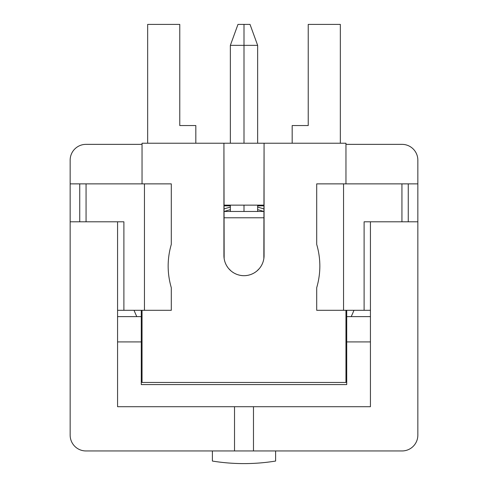 <?xml version="1.0" encoding="UTF-8"?>
<svg xmlns="http://www.w3.org/2000/svg" width="488" height="488" viewBox="0 0 488 488"><rect width="100%" height="100%" fill="white"/><g stroke="black" fill="none" stroke-linecap="round" stroke-linejoin="round"><path stroke-width="0.73" d="M142.038 382.464L345.962 382.464L345.962 310.301L345.962 382.464L142.038 382.464L142.038 310.301L142.038 382.464M224.151 258.597L223.931 143.222L345.962 143.222L345.962 183.872L345.962 143.222L264.069 143.222L264.069 255.614A20.069 20.069 0 0 1 244 275.69A20.069 20.069 0 0 1 223.931 255.614L223.931 143.222L142.038 143.222L142.038 183.872L142.038 143.222L264.069 143.222L263.849 258.597M223.931 255.614A20.069 20.069 0 0 0 244 275.69A20.069 20.069 0 0 0 264.069 255.614M263.569 260.08L263.166 261.562M262.648 263.032L262.007 264.484M261.239 265.899L260.342 267.265M259.335 268.571L256.999 270.907M255.706 271.92L254.352 272.81M252.943 273.585L251.497 274.232M250.027 274.762L248.538 275.165M247.032 275.458L245.519 275.629M242.481 275.629L240.968 275.458M239.462 275.165L237.973 274.762M236.503 274.232L235.057 273.585M233.648 272.81L232.294 271.92M231.001 270.907L228.665 268.565M227.658 267.265L226.761 265.899M225.993 264.484L225.352 263.032M224.828 261.562L224.431 260.08M195.828 143.222L195.828 125.556L195.828 143.222M179.773 125.556L179.773 24.4L179.773 125.556L195.828 125.556M147.663 24.4L179.773 24.4L147.663 24.4L147.663 143.222L147.663 24.4M308.227 24.4L340.337 24.4L340.337 143.222L340.337 24.4L308.227 24.4L308.227 125.556L308.227 24.4M292.172 125.556L292.172 143.222L292.172 125.556L308.227 125.556M264.069 205.838L257.646 205.838L264.069 205.838M230.354 205.838L223.931 205.838L230.354 205.838M223.931 208.943L230.354 207.077M257.646 207.077L264.069 208.943M257.646 209.675A58.005 58.005 0 0 1 263.599 211.463A58.005 58.005 0 0 0 257.646 209.675M224.401 211.463A58.005 58.005 0 0 1 230.354 209.675A58.005 58.005 0 0 0 224.401 211.463M230.354 143.222L230.354 45.353L237.979 24.4L244 24.4C236.265 24.4 236.265 24.4 244 24.4C251.735 24.4 251.735 24.4 244 24.4L244 45.353L257.646 45.353L244 45.353L244 143.222L244 45.353L230.354 45.353L244 45.353L244 24.4L250.021 24.4L257.646 45.353L257.646 143.222M223.931 211.463L244 211.463L244 205.137L244 211.463L264.069 211.463M264.069 205.137L223.931 205.137M223.931 217.782L264.069 217.782L223.931 217.782M351.195 316.627A118.529 118.529 0 0 0 353.959 310.301A118.529 118.529 0 0 1 351.195 316.627A118.529 118.529 0 0 0 353.959 310.301M134.041 310.301A118.529 118.529 0 0 0 136.805 316.627A118.529 118.529 0 0 1 134.041 310.301M275.61 461.056L275.61 450.955L275.61 461.056A197.549 197.549 0 0 1 212.39 461.056L212.39 450.955L212.39 461.056A197.549 197.549 0 0 0 275.61 461.056M70.156 435.156A15.805 15.805 0 0 0 85.961 450.955A15.805 15.805 0 0 1 70.156 435.156L70.156 221.802L70.156 435.156M234.521 450.955L85.961 450.955L253.479 450.955L234.521 450.955L234.521 406.705L234.521 450.955M70.156 160.168L70.156 221.802L79.739 221.802L79.739 183.872L70.156 183.872L70.156 160.168A15.805 15.805 0 0 1 85.961 144.363A15.805 15.805 0 0 0 70.156 160.168M402.039 144.363L345.962 144.363L402.039 144.363A15.805 15.805 0 0 1 417.844 160.168A15.805 15.805 0 0 0 402.039 144.363M142.038 144.363L85.961 144.363L142.038 144.363M346.724 310.301L346.724 341.911L370.429 341.911L346.724 341.911L346.724 384.581L141.276 384.581L346.724 384.581L346.724 316.627L370.429 316.627L370.429 406.705L370.429 310.301L364.109 310.301L364.109 221.802L401.941 221.802L401.941 183.872L343.546 183.872L401.941 183.872L401.941 221.802L408.261 221.802L408.261 183.872L401.941 183.872L408.261 183.872L408.261 221.802L417.844 221.802L417.844 183.872L408.261 183.872L417.844 183.872L417.844 160.168L417.844 435.156A15.805 15.805 0 0 1 402.039 450.955A15.805 15.805 0 0 0 417.844 435.156L417.844 221.802L364.109 221.802L370.429 221.802L370.429 310.301L370.429 221.802M402.039 450.955L253.479 450.955L253.479 406.705L253.479 450.955L402.039 450.955M141.276 310.301L141.276 384.581L141.276 341.911L117.571 341.911L117.571 316.627L141.276 316.627L141.276 341.911L117.571 341.911L117.571 406.705L370.429 406.705L117.571 406.705L117.571 221.802L123.891 221.802L123.891 310.301L144.454 310.301L144.454 183.872L79.739 183.872L86.059 183.872L86.059 221.802L70.156 221.802L70.156 183.872L79.739 183.872L79.739 221.802L123.891 221.802L123.891 310.301L117.571 310.301L117.571 221.802M370.429 310.301L316.7 310.301L316.7 287.719C320.89 273.274 320.89 258.829 316.7 244.384L316.7 183.872L343.546 183.872L316.7 183.872L316.7 244.384C320.89 258.829 320.89 273.274 316.7 287.719L316.7 310.301L343.546 310.301L343.546 183.872L343.546 310.301L364.109 310.301L364.109 221.802M117.571 310.301L171.3 310.301L171.3 287.719C167.109 273.274 167.109 258.829 171.3 244.384L171.3 183.872L144.454 183.872L144.454 310.301L171.3 310.301L171.3 287.719C167.109 273.274 167.109 258.829 171.3 244.384L171.3 183.872L86.059 183.872L86.059 221.802L123.891 221.802M257.646 205.137L257.646 211.463M230.354 205.137L230.354 211.463"/></g></svg>

